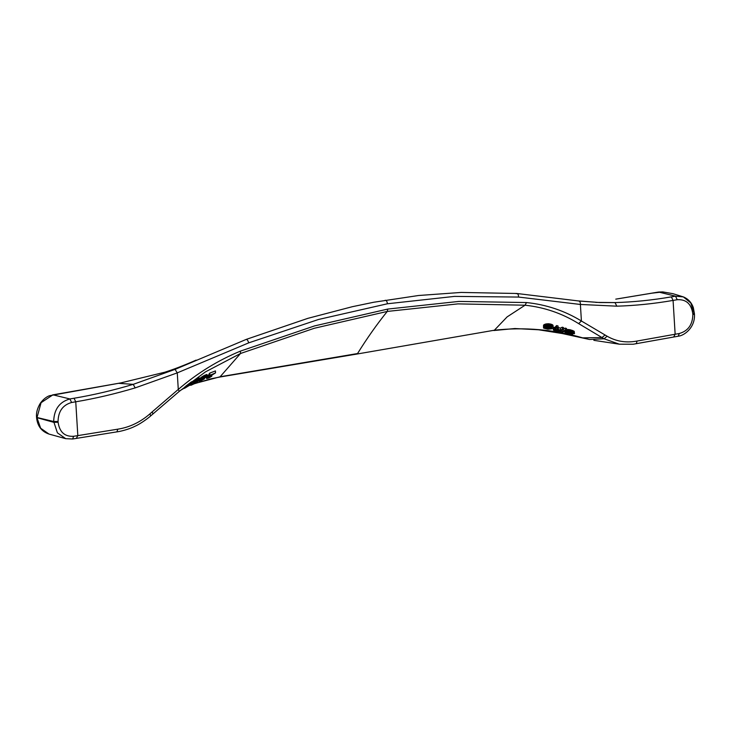<?xml version="1.0" encoding="UTF-8"?>
<svg xmlns="http://www.w3.org/2000/svg" width="731" height="731" viewBox="0 0 731 731"><rect width="100%" height="100%" fill="white"/><g stroke="black" fill="none" stroke-linecap="round" stroke-linejoin="round"><path stroke-width="1.1" d="M71.601 402.498C62.802 404.983 58.288 411.306 58.051 421.476L53.683 421.504C54.021 409.424 59.43 401.904 69.902 398.952L74.041 398.249L75.75 401.803L71.601 402.498L69.902 398.952L52.952 394.831L41.073 402.699L36.979 417.693L36.55 417.419C37.382 425.945 41.521 431.491 48.977 434.059L65.735 438.673L57.402 432.834L53.683 421.504L36.961 417.483M550.077 328.667L546.98 328.658L546.861 326.693L550.534 326.547L550.653 328.502L550.077 328.667L549.959 326.702M547.711 328.749L547.592 326.784M552.645 326.739L549.666 325.807L546.514 325.843L543.974 326.784L543.654 328.137L547.948 329.224L551.878 328.776L553.257 327.689L552.526 324.774L553.257 327.689M548.488 328.813L548.369 326.848M548.944 328.813L548.817 326.848M543.672 327.086L543.553 325.121L545.591 324.025L548.652 323.751L552.526 324.774M543.974 326.784L543.855 324.82M544.851 326.282L544.732 324.326M545.719 325.989L545.591 324.025M546.514 325.843L546.395 323.879M547.245 325.743L547.126 323.778M548.204 325.688L548.086 323.723M553.02 327.086L552.901 325.121M553.166 327.369L553.047 325.414M548.771 325.706L548.652 323.751M546.98 328.658L544.759 327.589L547.784 326.172L551.777 327.086L551.841 327.799L550.653 328.502M551.183 328.283L551.083 326.73M551.53 328.073L551.466 326.885M549.447 328.776L549.328 326.812M544.33 326.547L544.211 324.582M551.658 326.291L551.539 324.326M552.325 326.556L552.197 324.591M543.48 327.506L543.553 325.121M549.666 325.807L549.548 323.851M551.055 326.09L550.936 324.125M550.388 325.925L550.269 323.97M74.041 398.249C93.458 394.987 113.186 390.354 133.234 384.351L175.056 369.383L246.356 339.358L307.842 318.35L352.342 306.7L373.724 302.25L418.552 295.507L461.124 292.437L516.844 293.487L578.367 300.934C579.838 301.071 580.505 302.25 580.396 304.462L518.553 297.06L454.499 296.393L387.448 303.767C386.955 300.843 386.059 299.756 384.771 300.514M635.23 343.817C636.308 343.862 636.847 342.949 636.838 341.085C626.092 343.058 616.196 341.441 607.15 336.233L605.067 334.999L601.988 337.558L582.653 337.85L589.524 339.486L604.053 338.782L578.632 323.605C562.258 313.416 544.394 307.285 525.05 305.211L457.944 303.886L387.266 311.433L387.768 309.067L458.84 301.419L526.503 302.552L525.05 305.211L507.113 316.898L494.375 330.22L356.902 354.051L494.375 330.22C524.465 326.931 553.888 329.48 582.653 337.85L582.315 337.777M579.034 301.017L599.904 302.552L615.018 302.588L616.818 306.17L580.396 304.462L581.41 321L605.067 334.999M616.818 306.17C634.892 305.668 653.651 303.749 673.077 300.423L675.142 334.204L673.744 336.9M677.226 299.719C686.144 299.189 691.334 303.868 692.796 313.745C694.368 313.435 694.761 313.133 693.975 312.841L690.777 302.926L683.339 296.896L675.526 296.165L671.378 296.868L673.077 300.423L677.226 299.719L675.526 296.165L658.594 292.044L662.743 291.907L672.995 293.688L683.339 296.896C688.154 298.86 691.489 302.442 693.335 307.641L694.45 313.919C695.428 327.707 684.042 335.721 678.24 336.214L679.3 333.5L636.838 341.085M593.864 340.335L619.349 344.191L604.053 338.782L607.15 336.233M578.632 323.605L581.41 321C564.643 310.757 546.34 304.608 526.503 302.552M599.904 302.552L578.714 300.934M615.767 299.143L658.183 292.108M595.719 302.387L615.018 302.588C633.183 302.095 651.97 300.194 671.378 296.868M565.94 330.759L566.287 332.779L565.173 332.477L565.09 331.125M566.096 330.988L566.954 331.454M574.356 333.345L570.308 331.719L566.799 331.764L566.872 329.644L570.189 329.754L574.237 331.39L574.493 333.665L574.237 331.39M565.291 328.1L566.516 328.484L566.635 330.449L565.41 330.065L565.291 328.1L563.592 328.877M562.285 327.186L563.51 327.561L563.628 329.517L562.404 329.151L562.285 327.186L560.375 328.128L557.662 327.36M562.404 329.151L560.494 330.092L558.383 329.526L557.186 328.932L558.173 327.936L556.72 327.543L555.624 328.621L556.09 329.169L553.367 329.855L553.248 327.899L555.971 327.205M555.624 328.621L555.505 326.666L556.602 325.578L558.045 325.971L558.173 327.936M565.173 332.477L566.479 333.619L570.801 334.478L572.556 334.369L572.455 332.797L573.278 333.272M572.556 334.369L572.437 332.788M572.519 334.177L571.806 332.541L572.455 332.797M571.88 333.765L571.002 333.354L570.938 332.276M571.002 333.354L568.499 331.828M568.088 332.102L571.843 332.55M573.296 333.537L572.94 333.025M572.985 333.701L574.493 333.665M574.045 333.08L573.917 331.125M573.607 332.852L573.479 330.896M572.83 332.514L572.711 330.549M572.327 332.303L572.209 330.339M571.322 331.965L571.203 330.01M570.308 331.719L570.189 329.754M569.348 331.536L569.23 329.571M568.554 331.454L568.435 329.489M567.978 331.445L567.859 329.48M567.457 331.499L567.338 329.535M566.991 331.609L566.872 329.644M566.799 331.764L571.359 333.966M571.249 334.158L570.865 333.692M570.893 334.195L570.207 334.14L570.162 333.4M570.207 334.14L569.705 333.208M569.76 334.085L568.965 333.93L568.901 332.87M568.965 333.93L568.243 333.765L568.17 332.55M568.243 333.765L567.603 332.303M567.685 333.619L567.073 333.409L566.991 332.002M567.073 333.409L566.525 333.19L566.406 331.225M564.981 332.696L564.889 331.207M565.41 330.065L560.64 332.166L560.567 330.969M560.64 332.166L561.856 332.468L566.635 330.449M560.494 330.092L560.375 328.128M558.383 329.526L558.265 327.561M557.78 329.325L557.726 328.429M556.72 327.543L556.602 325.578M556.583 327.899L556.465 325.935M556.282 328.164L556.163 326.2M555.925 328.365L555.807 326.401M555.35 329.124L555.231 327.168M554.555 329.215L554.436 327.25M554.025 329.416L553.906 327.451M553.669 329.608L553.55 327.643M553.367 329.855L554.153 330.613L558.859 331.737L563.628 329.517M557.57 329.772L559.9 330.385L558.237 331.17L554.71 330.074L557.57 329.772M555.295 330.43L555.249 329.654M555.907 330.613L555.843 329.571M558.237 331.17L558.155 329.928M545.591 326.401L546.861 326.693M551.841 327.799L551.795 327.104M544.951 328.027L544.915 327.296M545.171 328.164L545.107 327.113M545.719 328.365L545.618 326.748M546.322 328.53L546.203 326.565M121.94 382.706L52.522 394.914M194.875 383.483L220.415 376.712L357.55 353.548C366.971 338.362 376.876 324.317 387.266 311.433L314.339 328.256L240.517 353.493L205.539 371.823L179.259 391.377L178.282 389.422L152.194 411.864L152.87 413.773M179.259 391.377L150.869 415.738C149.316 417.3 140.882 423.733 134.952 426.274C129.076 429.344 119.683 431.601 116.914 431.866L117.819 429.17C129.579 427.333 140.297 422.216 149.974 413.819L152.194 411.864M175.056 369.383L177.267 372.874L135.171 387.905C114.995 393.908 95.185 398.532 75.75 401.803L77.815 435.585L76.408 438.28M190.307 385.191L190.928 384.954M387.448 303.767L318.478 319.484L248.741 342.848L177.267 372.874L178.282 389.422C197.315 373.102 218.039 360.328 240.435 351.108L314.531 325.916L387.768 309.067M179.296 391.313L205.539 371.823M356.892 354.051L219.894 377.022L240.517 353.493L240.435 351.108M215.544 372.883L215.426 370.928L209.76 373.093L209.185 373.614L209.304 375.579L215.544 372.883L208.07 377.488L211.816 376.173L208.938 377.936L206.754 378.594L206.891 377.927L213.47 373.97L209.304 375.579M209.541 374.29L206.772 375.962M200.851 379.636L207.092 376.62L206.937 374.537L203.885 375.67L200.532 377.918L200.65 379.882L200.733 377.671M200.577 378.183L199.408 378.96M199.6 379.901L199.389 377.909L196.392 379.307L193.295 381.399L193.395 383.428L199.435 380.184L195.022 382.34L198.512 380.897L195.305 383.291L190.946 385.283L196.648 382.011L193.395 383.428M193.304 381.984L192.207 382.496M192.271 383.611L191.732 381.765L190.846 382.222L190.965 384.186L192.171 383.775L184.431 388.362L190.965 384.186M209.879 375.058L209.76 373.093M210.756 375.652L210.711 375.012M209.66 376.255L209.605 375.451M208.399 376.949L208.271 374.994M208.061 377.141L207.942 375.177M207.293 377.616L207.165 375.661M206.891 377.927L206.836 376.949M206.663 378.137L206.599 377.15L205.301 377.297M206.48 378.366L206.407 377.233M211.816 376.173L211.771 375.359M210.638 376.575L210.601 375.999M210.409 376.794L210.364 376.127M210.126 376.995L210.08 376.291M209.742 377.233L209.696 376.511M209.304 377.452L209.258 376.757M208.81 377.662L208.774 377.022M208.39 377.808L208.353 377.287M207.092 376.62L206.608 377.15M207.056 376.502L206.937 374.537M206.818 376.474L206.699 374.51M206.352 376.593L206.233 374.628M205.612 376.867L205.493 374.902M204.982 377.15L204.854 375.186M204.013 377.635L203.885 375.67M203.2 378.073L203.072 376.109M202.368 378.567L202.249 376.602M201.765 378.95L201.637 376.995M201.144 379.389L201.025 377.434M201.007 380.623L204.433 378.877L199.846 381.335L199.106 381.317L200.65 379.882M199.929 380.623L199.801 378.667M199.526 380.915L199.481 380.129M199.298 381.116L199.243 380.275M199.106 381.317L199.051 380.367M204.433 378.877L204.36 377.689M203.264 379.352L203.209 378.311M203.026 379.553L202.999 379.087M202.743 379.755L200.979 380.221M202.359 379.992L202.332 379.499M201.92 380.221L201.893 379.7M201.436 380.449L201.409 379.956M205.329 377.68L202.697 378.621L202.003 379.215L203.236 378.877L202.715 379.334M202.816 379.06L202.779 378.567M199.508 379.864L199.389 377.909M199.371 379.882L199.252 377.918M199.17 379.946L199.042 377.982M198.75 380.111L198.631 378.146M198.284 380.33L198.156 378.366M197.745 380.595L197.626 378.631M197.16 380.906L197.041 378.95M196.511 381.271L196.392 379.307M196.072 381.527L195.954 379.563M195.579 381.82L195.46 379.864M195.031 382.167L194.912 380.202M194.583 382.459L194.464 380.495M194.026 382.834L193.898 380.869M193.551 383.19L193.432 381.235M193.413 383.355L193.295 381.399M191.531 384.835L191.504 384.323M190.946 385.283L190.91 384.762M197.452 381.399L197.425 380.924M197.059 381.637L197.032 381.125M196.465 381.984L196.429 381.463M195.707 382.377L195.68 381.911M190.992 384.424L187.273 386.535L190.992 384.323M188.772 385.456L188.671 383.894M189.201 385.191L189.101 383.565M188.278 385.758L188.187 384.268M187.721 386.096L187.639 384.698M187.273 386.379L187.191 385.036M186.716 386.745L186.633 385.475M186.241 387.065L186.167 385.84M186.103 387.192L186.021 385.95M186.076 387.238L186.003 385.968M185.912 387.594L185.82 386.114M185.82 387.531L185.738 386.178M184.76 388.097L184.696 387.001M184.641 388.17L184.577 387.092L184.605 387.969L180.53 390.345M192.189 383.601L192.07 381.637M192.052 383.647L191.933 381.683M191.851 383.729L191.732 381.765M191.44 383.93L191.321 381.975M190.435 384.479L190.325 382.633M189.85 384.817L189.74 383.071M180.612 390.281L184.605 387.969M116.914 431.866L72.597 439.002L73.657 436.288C64.739 436.8 59.558 432.131 58.096 422.28L58.051 421.476M73.657 436.288L117.819 429.17M518.553 297.06C518.535 294.401 517.712 293.277 516.077 293.67M692.796 313.745L692.851 314.549C692.613 324.692 688.099 331.006 679.3 333.5M692.851 314.549C694.413 314.239 694.806 313.937 694.021 313.636M678.24 336.214L633.174 344.237L619.349 344.191M651.33 293.277L616.005 299.107M662.743 291.907L651.732 293.204M493.864 330.531L514.889 328.53L538.528 329.772L562.322 333.546L589.332 339.449M569.961 332.916L569.897 332.011M248.741 342.848C247.855 340.344 247.014 339.221 246.201 339.476M58.096 422.28L53.728 422.308L36.979 417.693L40.653 428.22L48.977 434.059M36.55 417.419C36.057 412.942 37.336 408.181 40.388 403.137C45.084 396.896 49.288 395.818 49.589 395.699L118.541 383.318L133.234 384.351L135.171 387.905M150.613 415.738L149.974 413.819M219.894 377.022L210.884 378.813L194.181 383.793M190.928 384.999L190.161 385.283M72.597 439.002L65.735 438.673M118.541 383.318L120.624 382.943M196.109 360.118C184.203 365.345 173.74 369.383 164.722 372.234L120.798 382.916"/></g></svg>
